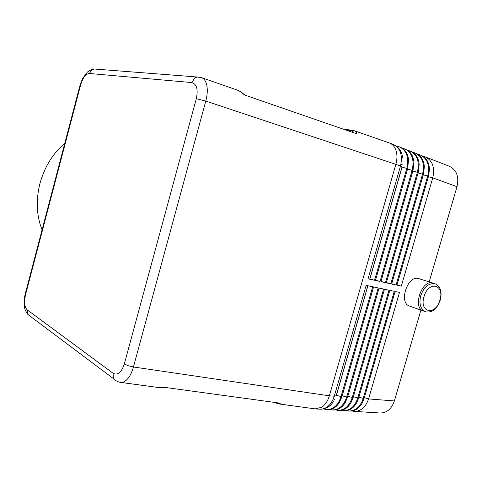 <?xml version="1.0" encoding="UTF-8"?>
<svg xmlns="http://www.w3.org/2000/svg" width="482" height="482" viewBox="0 0 482 482"><rect width="100%" height="100%" fill="white"/><g stroke="black" fill="none" stroke-linecap="round" stroke-linejoin="round"><path stroke-width="0.72" d="M402.777 158.036C401.765 151.167 398.554 146.624 393.131 144.407C400.422 148.064 402.874 155.27 400.494 166.037L402.036 166.893L369.754 279.042L368.037 278.837L374.562 280.271L406.82 168.351C409.182 157.668 406.712 150.505 399.415 146.853L396.3 146.118M30.511 316.306L27.739 314.234L27.173 309.836C24.498 307.004 23.955 301.943 25.546 294.665L25.251 293.881M199.096 77.09L197.373 77.012L194.957 77.891L191.703 82.561C196.734 83.934 198.271 89.315 196.307 98.702L124.344 363.916C121.44 372.526 117.662 375.635 113.023 373.243L113.541 378.521L115.897 380.599M25.546 294.665L80.584 85.061C82.82 77.777 85.742 73.915 89.339 73.469L92.086 69.697L94.195 68.998L96.002 69.137M345.443 129.899L350.077 130.532L351.764 130.11M120.187 382.31L120.602 382.377C122.458 382.6 124.326 381.895 126.218 380.274C129.321 377.478 131.725 373.044 133.436 366.983L205.784 101.063L395.849 164.338C397.361 158.819 397.307 153.897 395.68 149.577C394.33 146.275 392.264 144.082 389.48 142.991L353.776 130.574M245.157 95.195L240.867 91.863L237.295 90.08C239.464 90.851 241.807 92.46 244.326 94.906L356.855 133.845C356.62 132.309 355.638 131.237 353.902 130.616L342.341 128.821M196.307 98.702L205.784 101.063C207.453 94.707 207.73 89.182 206.615 84.489C205.639 80.819 203.946 78.536 201.536 77.644L201.253 77.554M277.945 403.802L280.404 403.205L163.994 387.281L158.096 387.48M274.282 402.368L278.12 403.826L315.186 408.875L321.723 407.254C325.211 404.91 327.748 401.096 329.339 395.812L133.436 366.983L128.272 365.73L124.344 363.916M409.736 306.136L409.224 305.95C398.56 302.425 407.694 275.156 418.424 278.494L432.782 283.055M433.975 283.549L432.474 282.97C421.738 279.638 412.429 307.414 423.094 310.932L424.467 311.312M64.811 143.22C52.767 153.577 44.471 167.037 39.916 183.612C35.795 200.265 36.512 215.677 42.067 229.854M402.368 164.838L400.928 164.308M350.077 130.532C352.149 130.827 353.396 131.58 353.806 132.791M368.037 278.837L400.494 166.037L395.849 164.338L329.339 395.812L334.273 396.204C331.333 404.88 326.483 409.206 319.729 409.182L315.897 408.935M323.446 408.929L326.453 409.61C333.219 409.634 338.069 405.344 340.997 396.734L372.694 286.748L366.163 285.368L334.273 396.204L336.165 395.734L367.832 285.724M329.899 409.555L332.116 409.965C338.894 409.995 343.738 405.736 346.648 397.18L378.189 287.917L373.58 286.935L341.907 396.807L339.105 402.988C335.87 407.664 331.959 409.893 327.362 409.664L326.754 409.628M335.52 409.923L337.713 410.321C344.491 410.357 349.336 406.121 352.234 397.626L383.618 289.061L379.063 288.097L347.552 397.252L345.004 403.024C341.75 407.911 337.755 410.248 333.02 410.025L332.417 409.983M341.075 410.284L343.232 410.67C350.022 410.706 354.86 406.507 357.752 398.06L388.974 290.194L384.479 289.242L353.125 397.692L350.824 403.036C347.564 408.152 343.491 410.598 338.599 410.381L338.015 410.339M346.558 410.64L348.691 411.019C355.481 411.056 360.319 406.88 363.193 398.493L394.264 291.315L389.83 290.375L358.626 398.132L356.578 403.024C353.318 408.375 349.161 410.941 344.112 410.73L343.539 410.694M351.974 410.989L354.077 411.363C360.873 411.399 365.705 407.254 368.573 398.915L399.488 292.423L395.107 291.496L364.061 398.56L362.259 402.988C359.006 408.585 354.77 411.279 349.558 411.074L348.992 411.038M399.415 146.853L400.265 147.179C404.934 149.131 407.694 153.192 408.543 159.367L407.676 168.664L375.442 280.464L380.051 281.476L412.14 170.303C414.49 159.687 412.008 152.553 404.705 148.908L405.543 149.233C410.363 151.258 413.146 155.475 413.893 161.874L412.984 170.61L380.919 281.669L385.467 282.669L417.394 172.225C419.726 161.675 417.237 154.583 409.923 150.932L410.748 151.258C415.731 153.366 418.533 157.741 419.165 164.38L418.231 172.526L386.329 282.856L390.818 283.844L422.581 174.116C424.895 163.645 422.395 156.584 415.074 152.939L415.894 153.258C421.039 155.457 423.859 160 424.359 166.88L423.407 174.418L391.667 284.031L396.096 285.007L427.703 175.99C430.004 165.585 427.492 158.56 420.165 154.915L420.973 155.228C426.293 157.524 429.125 162.247 429.474 169.393L428.516 176.292L396.933 285.187L401.307 286.151L432.758 177.84C435.041 167.501 432.517 160.506 425.19 156.867L449.302 166.242C456.647 169.863 459.213 176.683 456.996 186.709L429.173 281.904M420.919 310.149L394.372 400.958C391.565 409.043 386.757 413.056 379.949 413.002L354.378 411.381M341.907 396.807L336.382 395.318L367.923 285.742M332.411 400.837L333.249 401.289M333.351 398.849L334.448 399.439M332.441 400.783L333.285 401.241M407.676 168.664L402.066 167.109L369.881 278.945L374.562 280.271M404.705 148.908L402.458 148.305M380.051 281.476L375.52 280.193M409.923 150.932L407.712 150.336M385.467 282.669L380.997 281.404M415.074 152.939L412.893 152.342M390.818 283.844L386.401 282.591M420.165 154.915L418.014 154.324M396.096 285.007L391.739 283.771M425.19 156.867L423.069 156.282M401.307 286.151L397.011 284.928M439.891 300.063C435.722 315.963 418.978 312.842 424.009 296.683C428.462 280.367 445.013 284.338 439.891 300.063M80.036 85.212L80.584 85.061M113.023 373.243L27.173 309.836M89.339 73.469L191.703 82.561M347.552 397.252L342.19 395.818M353.125 397.692L347.829 396.276M358.626 398.132L353.402 396.728M364.061 398.56L358.903 397.18M394.372 400.958L368.573 398.915L364.332 397.62M456.996 186.709L432.758 177.84L428.396 176.695M428.516 176.292L423.286 174.833M423.407 174.418L418.111 172.942M418.231 172.526L412.863 171.032M412.984 170.61L407.549 169.098M435.119 283.796C428.709 282.952 423.925 286.911 420.78 295.683C418.864 303.582 420.388 308.932 425.347 311.746C431.962 313.077 436.921 309.197 440.235 300.111M435.342 283.868L435.342 283.868C440.584 286.579 442.217 291.984 440.241 300.081M27.95 314.541L113.77 378.876M197.373 77.012L94.195 68.998M27.938 314.523C25.667 311.245 24.558 308.95 24.612 307.63C23.793 303.678 23.973 299.232 25.154 294.291L80.084 85.043M237.295 90.08L201.536 77.644L197.367 77.018M113.764 378.864C115.813 380.852 118.09 382.027 120.602 382.371L158.241 387.504M409.224 305.95L423.094 310.932M164.579 387.359C165.115 387.305 161.127 387.902 158.409 387.522M94.08 69.01C93.159 68.643 90.935 69.655 87.399 72.047L82.555 78.554L80.09 85.037M393.131 144.407L389.48 142.991M320.126 409.206C325.633 409.206 330.068 406.688 333.43 401.657"/></g></svg>
